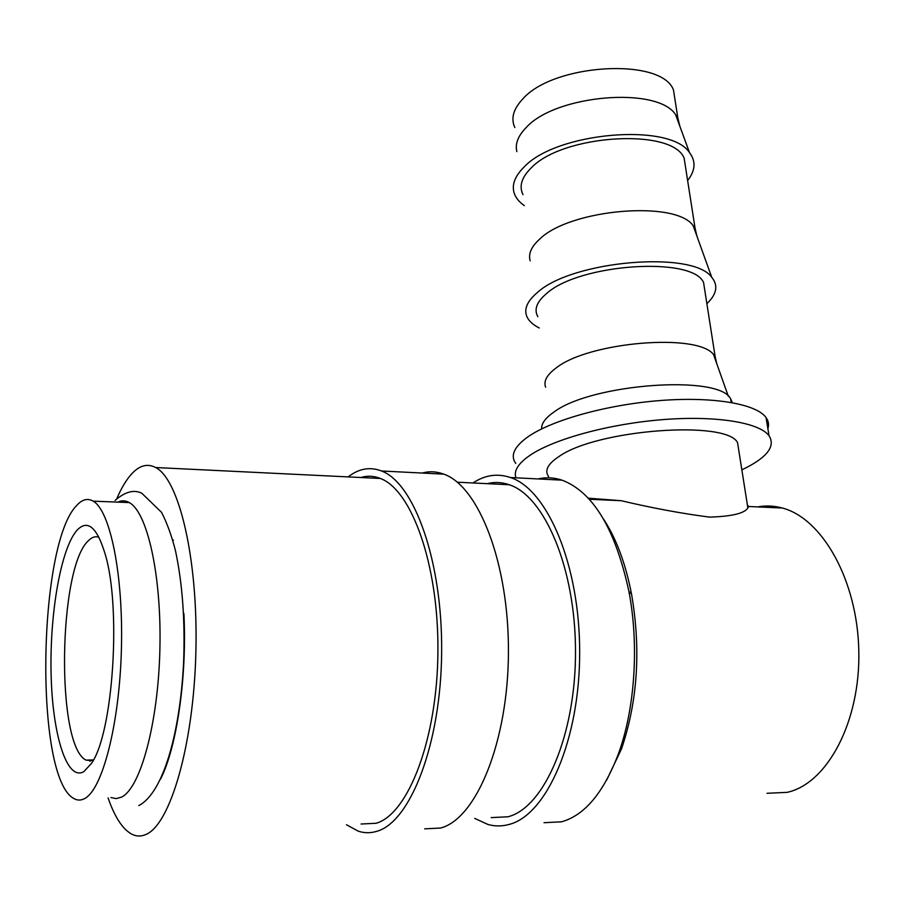 <?xml version="1.0" encoding="UTF-8"?>
<svg xmlns="http://www.w3.org/2000/svg" width="904" height="904" viewBox="0 0 904 904"><rect width="100%" height="100%" fill="white"/><g stroke="black" fill="none" stroke-linecap="round" stroke-linejoin="round"><path stroke-width="1.36" d="M110.966 797.565L116.153 798.616L121.452 797.159C140.414 788.333 158.234 723.211 159.895 649.219C161.703 575.226 147.262 511.969 129.227 502.567C125.441 500.443 121.644 500.296 117.836 502.127M89.552 760.027L89.891 761.247M538.061 478.939C545.948 477.075 553.915 477.47 561.983 480.148C593.035 491.889 615.353 528.964 628.913 591.374C639.173 644.733 635.037 708.533 618.392 753.891C603.556 792.751 584.606 815.385 561.531 821.804L544.027 822.708M472.939 482.973L472.973 482.951C484.996 474.984 497.494 473.176 510.477 477.538C547.169 489.369 579.769 564.458 579.667 652.1C579.882 739.754 546.604 815.419 508.828 824.516C501.822 826.403 494.883 826.392 488.013 824.493L474.724 818.414M487.245 483.663C494.499 481.809 501.833 482.171 509.246 484.736C544.4 496.059 575.52 567.825 575.509 651.49C575.78 735.167 544.163 807.724 508.014 816.775L491.166 817.611M348.13 476.905L348.164 476.871C358.899 468.532 370.018 466.566 381.533 470.984C414.077 482.951 442.553 560.875 441.649 652.202C441.005 743.551 410.472 822.199 376.742 831.33C370.482 833.228 364.301 833.172 358.21 831.149L346.469 824.742M422.145 473.052C429.298 471.063 436.519 471.436 443.807 474.148C478.408 486.058 508.941 562.616 508.432 652.157C508.206 741.709 476.306 818.922 440.576 828.041L424.688 828.855M116.74 498.838C121.373 488.002 126.368 479.662 131.735 473.809C139.555 465.368 147.533 463.277 155.669 467.537C178.981 479.165 198.236 558.367 195.885 651.705C193.738 745.054 170.099 825.499 145.533 834.629C140.888 836.584 136.357 836.449 131.927 834.256C122.729 829.318 114.774 817.205 108.084 797.927M360.82 477.515C367.284 475.549 373.804 475.866 380.369 478.465C411.546 489.923 438.722 564.401 437.92 651.569C437.378 738.749 408.371 814.176 376.098 823.273L361.08 824.019M516.862 151.623C514.941 143.883 518.06 135.849 526.207 127.532C555.361 94.75 657.502 86.027 675.604 114.661L677.887 118.187L679.921 126.458M514.851 127.543C510.681 118.605 513.28 109.124 522.67 99.09C553.203 63.472 661.762 57.189 673.48 89.993L675.299 101.677M524.354 205.649C518.851 201.807 515.382 197.377 513.947 192.337C511.8 184.224 515.212 175.76 524.196 166.935C556.367 132.097 670.056 122.322 689.481 152.584C696.057 161.251 695.436 170.562 687.628 180.529M530.185 260.793C528.106 253.821 531.382 246.498 540.004 238.814C570.548 208.993 676.056 200.089 693.187 225.74L695.119 228.486L697.007 236.351M523.009 194.62C518.862 186.292 521.597 177.399 531.213 167.929C562.503 134.357 672.678 127.611 684.147 158.234L685.853 169.161M539.236 327.994C532.479 324.559 528.23 320.423 526.501 315.586C524.083 308.298 527.766 300.569 537.552 292.387C572.175 260.555 693.165 250.216 711.764 277.336C718.431 285.461 716.804 294.241 706.871 303.665M545.632 387.217C543.372 381.262 546.83 374.866 556.028 368.041C588.21 341.972 697.651 332.706 713.55 354.571L715.132 356.526L716.77 363.657M537.857 316.66C533.767 309.507 536.739 301.744 546.773 293.371C579.475 263.685 692.611 256.092 703.572 282.545L705.041 292.003M541.643 428.903C541.293 423.58 545.372 417.987 553.869 412.111C591.001 383.703 719.245 374.301 730.624 398.833L732.33 402.653M738.828 450.734L737.54 442.587C726.387 419.829 596.979 429.581 559.282 456.317C547.801 463.82 544.242 470.588 548.626 476.623M515.755 463.413C510.014 455.367 514.353 446.305 528.783 436.236C552.966 419.795 607.477 404.608 660.417 400.517C713.392 396.393 756.411 403.918 766.05 417.546C768.547 421.015 769.157 424.71 767.869 428.62M741.845 469.843L747.212 467.187C768.061 456.192 775.338 445.706 769.044 435.762C759.462 422.575 716.33 415.411 663.163 419.592C610.03 423.739 555.259 438.655 530.942 454.678C518.444 463.029 513.449 470.747 515.958 477.809M76.591 505.607C37.866 544.118 34.182 777.994 73.959 798.582C77.405 800.537 80.942 800.548 84.58 798.594C102.446 789.746 119.509 723.98 121.407 649.219C123.441 574.458 110.118 510.602 93.214 501.166C87.631 497.912 82.083 499.392 76.591 505.607M757.608 506.907C765.744 505.381 773.971 505.754 782.31 508.025C821.905 518.207 857.342 579.645 858.8 650.575C860.585 721.494 827.296 783.678 787.124 792.356L767.033 793.283M93.01 760.693L86.061 760.128C55.664 745.743 58.376 567.497 88.321 540.795C91.846 537.145 95.395 535.97 98.965 537.292M83.846 771.632C66.602 781.757 52.229 733.528 51.076 672.904C49.731 612.347 61.122 547.621 77.258 529.97C87.62 519.382 96.83 527.1 104.864 553.146C121.599 605.94 113.316 733.822 91.236 763.688L83.846 771.632M183.896 613.477C187.151 676.429 176.811 747.732 160.483 779.214M588.267 498.183L621.285 500.714C652.044 508.014 681.503 513.483 709.663 517.133C732.025 516.41 744.76 513.325 747.857 507.878L748.659 506.5L747.405 505.042M730.794 399.873L731.856 402.574M603.623 519.201C616.279 538.535 625.591 563.497 631.546 594.109C641.049 649.467 637.704 701.041 621.534 748.806L606.776 779.903M138.798 805.554C162.822 793.396 179.964 734.195 183.602 662.598C185.173 620.811 182.461 583.509 175.466 550.706C171.67 535.756 167.014 522.953 161.511 512.308L141.77 493.222C133.973 489.358 125.091 491.753 115.113 500.409M90.219 761.247L89.88 760.015M766.05 417.546L769.044 435.762M86.061 760.128L93.428 759.914M172.743 540.129L173.444 540.151M589.25 499.257L621.285 500.714M748.659 506.5L782.31 508.025M93.214 501.166L129.227 502.567M747.857 507.878L737.54 442.587M731.2 402.461L730.624 398.833M713.55 354.571L728.33 396.291M715.132 356.526L703.572 282.545M693.187 225.74L711.764 277.336M695.119 228.486L684.147 158.234M675.604 114.661L689.481 152.584M677.887 118.187L673.48 89.993M155.669 467.537L380.369 478.465M381.533 470.984L443.807 474.148M457.3 482.205L509.246 484.736M510.477 477.538L561.983 480.148M631.546 594.109L628.913 591.374M621.534 748.806L618.392 753.891"/></g></svg>
